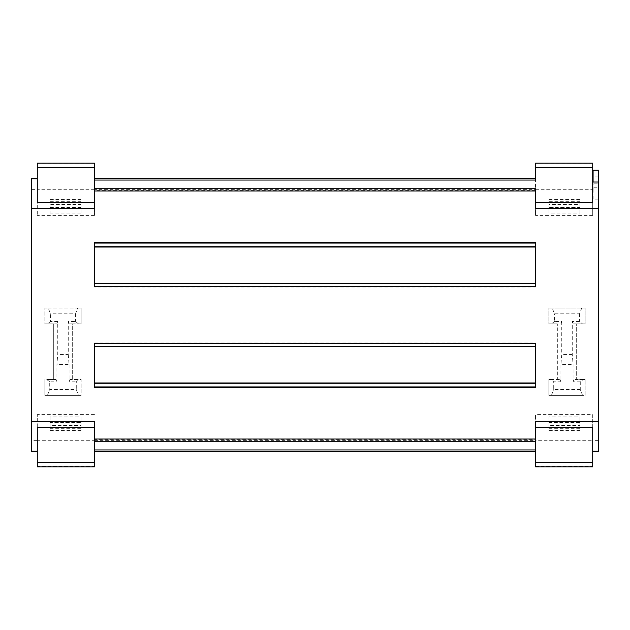 <?xml version="1.0" encoding="UTF-8"?>
<svg xmlns="http://www.w3.org/2000/svg" width="630" height="630" viewBox="0 0 630 630"><rect width="100%" height="100%" fill="white"/><g stroke="black" fill="none" stroke-linecap="round" stroke-linejoin="round"><path stroke-width="0.47" stroke-dasharray="3.15 2.36" d="M44.832 323.851L56.842 323.851L44.832 323.851L44.832 308.007L44.832 323.851M535.5 190.984L535.5 198.08L94.5 198.08L94.5 188.732L94.5 198.08M94.5 387.474L94.5 346.791M94.5 343.484L94.5 342.94L94.5 343.484M94.5 431.92L535.5 431.92L535.5 439.787L94.5 439.787L94.5 431.92L94.5 439.015M535.5 431.92L535.5 441.268M535.5 451.608L535.5 414.595L535.5 440.701L592.704 440.701L592.704 414.595L535.5 414.595M535.5 466.814L535.5 440.701M535.5 439.787L535.5 439.015M94.5 451.608L94.5 466.814M582.49 323.851L585.168 323.851L585.168 308.007L548.832 308.007L585.168 308.007L585.168 323.851L573.158 323.851L582.49 323.851L579.513 321.528L572.268 321.528L572.268 354.501L573.08 364.542L573.08 381.827L580.285 381.827L583.262 379.504L585.168 379.504L576.663 379.504L576.663 323.851L576.663 379.504L573.977 379.504L583.262 379.504M580.285 381.827L580.285 389.553L582.553 395.356L585.168 395.356L585.168 379.504L585.168 395.356L548.832 395.356L548.832 379.504L550.738 379.504L553.715 381.827L560.92 381.827L560.92 364.542L573.08 364.542M550.738 379.504L560.023 379.504L557.337 379.504L557.337 323.851L557.337 379.504L548.832 379.504L548.832 395.356L582.553 395.356M557.337 323.851L548.832 323.851L548.832 308.007L548.832 323.851L557.337 323.851M94.5 163.186L94.5 215.405L94.5 189.378L535.5 189.378L535.5 215.405L535.5 163.997L592.704 163.997L592.704 189.299L535.5 189.299M31.5 178.392L31.5 189.378L37.296 189.378L37.296 215.405L37.296 163.997L94.5 163.997M31.5 189.378L31.5 440.622L37.296 440.622L37.296 414.595L37.296 440.701L94.5 440.701M592.704 427.557L592.704 414.595M598.5 451.608L598.5 195.024L593.09 195.024L593.09 187.772L598.5 187.772L598.5 195.024M598.5 199.151L593.09 199.151L592.704 189.378L592.704 215.405L592.704 189.299M57.732 321.528L50.487 321.528L50.487 313.803L48.219 308.007L44.832 308.007L81.168 308.007L81.168 323.851L72.663 323.851L72.663 379.504L81.168 379.504L81.168 395.356L78.553 395.356L76.285 389.553L49.715 389.553L49.715 381.827L56.92 381.827L56.92 364.542L57.732 354.501L57.732 321.528L56.842 323.851M78.553 395.356L44.832 395.356L44.832 379.504L44.832 395.356L81.168 395.356L81.168 379.504L79.262 379.504L76.285 381.827L76.285 389.553M49.715 381.827L46.738 379.504L56.023 379.504L56.92 381.827M53.337 323.851L53.337 379.504L53.337 323.851M549.029 199.592L579.947 199.592L579.947 207.593L549.029 207.593L549.029 199.592L549.029 213.042L579.947 213.042L579.947 207.27L549.029 207.27M549.029 207.593L549.029 213.042M579.947 207.593L579.947 204.53L549.029 204.53M579.947 199.592L579.947 207.27M579.947 204.53L579.947 213.042M535.5 346.579L535.5 387.474M535.5 343.484L535.5 342.94L535.5 343.484M535.5 178.392L535.5 189.378M94.5 180.062L94.5 189.378M535.5 163.186L535.5 163.997M592.704 189.378L592.704 202.443M593.09 182.023L593.09 189.378M579.947 430.408L549.029 430.408L549.029 422.407L579.947 422.407L579.947 430.408L579.947 416.958L549.029 416.958L549.029 425.47L579.947 425.47L579.947 416.958M579.947 422.407L579.947 425.47M549.029 422.407L549.029 425.47M549.029 430.408L549.029 416.958M592.704 466.814L592.704 440.701M581.781 308.007L579.513 313.803L554.487 313.803L552.219 308.007M579.513 313.803L579.513 321.528M573.977 379.504L573.08 381.827M572.268 321.528L573.158 323.851M572.268 354.501L561.732 354.501L560.92 364.542M580.285 389.553L553.715 389.553L553.715 381.827M551.447 395.356L553.715 389.553M560.842 323.851L561.732 321.528L554.487 321.528L554.487 313.803M554.487 321.528L551.51 323.851M560.023 379.504L560.92 381.827M561.732 321.528L561.732 354.501M535.5 421.643L535.5 427.557M598.5 183.834L598.5 176.101L598.5 183.834L593.09 183.834L593.09 176.101L593.09 183.834M598.5 170.226L598.5 187.772M598.5 176.101L593.09 176.101M593.09 170.226L593.09 187.772M593.09 199.151L593.09 195.024M535.5 242.526L535.5 283.421M94.5 283.421L94.5 247.039M50.487 321.528L47.51 323.851M47.447 395.356L49.715 389.553M535.5 287.059L535.5 286.516L535.5 287.059L94.5 287.059L94.5 286.516L94.5 287.059M46.738 379.504L56.023 379.504M94.5 342.94L535.5 342.94M68.268 321.528L69.158 323.851L78.49 323.851L75.513 321.528L68.268 321.528L68.268 354.501L57.732 354.501M69.158 323.851L72.663 323.851L72.663 379.504L69.977 379.504L79.262 379.504M48.219 308.007L77.781 308.007L75.513 313.803L50.487 313.803M75.513 313.803L75.513 321.528M68.268 354.501L69.079 364.542L56.92 364.542M77.781 308.007L81.168 308.007L81.168 323.851L78.49 323.851M94.5 439.787L94.5 441.268M80.971 204.53L80.971 213.042L80.971 204.53L50.053 204.53L50.053 213.042L50.053 204.53M94.5 188.732L94.5 208.357M69.977 379.504L69.079 381.827L76.285 381.827M69.079 364.542L69.079 381.827M80.971 199.592L50.053 199.592M80.971 207.593L50.053 207.593M50.053 213.042L80.971 213.042M37.296 189.378L37.296 202.443M37.296 163.186L37.296 163.997M37.296 466.814L37.296 466.326L94.5 466.326M37.296 466.326L37.296 440.701M37.296 427.557L37.296 440.622M80.971 430.408L50.053 430.408L50.053 422.407L80.971 422.407L80.971 430.408L80.971 416.958L50.053 416.958L50.053 422.73L80.971 422.73M80.971 422.407L80.971 416.958M50.053 422.407L50.053 425.47L80.971 425.47M50.053 430.408L50.053 422.73M50.053 425.47L50.053 416.958M94.5 421.643L94.5 440.323M31.5 451.608L31.5 440.622M535.5 190.213L94.5 190.213M94.5 440.622L535.5 440.622M94.5 215.405L37.296 215.405M94.5 414.595L37.296 414.595M598.5 440.622L592.704 440.622M592.704 215.405L535.5 215.405M579.947 201.687L549.029 201.687M592.704 178.928L535.5 178.928M549.029 428.313L579.947 428.313M549.029 422.73L579.947 422.73M535.5 451.072L592.704 451.072M535.5 466.326L592.704 466.326M80.971 201.687L50.053 201.687M94.5 189.299L37.296 189.299M94.5 178.928L37.296 178.928M80.971 207.27L50.053 207.27M50.053 428.313L80.971 428.313M37.296 451.072L94.5 451.072"/><path stroke-width="0.94" d="M535.5 198.08L535.5 190.984L94.5 190.984L94.5 208.357L31.5 208.357L31.5 421.643L94.5 421.643L94.5 439.015L535.5 439.015L535.5 441.268L94.5 441.268L94.5 439.015L94.5 449.938L535.5 449.938L535.5 441.268L535.5 462.601L592.704 462.601L592.704 427.557L535.5 427.557L535.5 439.015L535.5 421.643L598.5 421.643L598.5 208.357L535.5 208.357L535.5 188.732L535.5 202.443L592.704 202.443L592.704 163.997M94.5 190.984L94.5 180.062L535.5 180.062L535.5 178.392L94.5 178.392M535.5 346.791L94.5 346.791L94.5 343.484L94.5 387.474L535.5 387.474L535.5 343.484L94.5 343.484M535.5 286.516L94.5 286.516L94.5 242.526L535.5 242.526L535.5 286.516L535.5 283.421L94.5 283.421L94.5 286.516M535.5 449.938L535.5 451.608L94.5 451.608L94.5 449.938M535.5 462.601L535.5 466.814L592.704 466.814L592.704 462.601M535.5 343.484L535.5 346.579L94.5 346.579M592.704 167.399L535.5 167.399L535.5 180.062M535.5 167.399L535.5 163.186L592.704 163.186M535.5 208.357L535.5 202.443M598.5 208.357L598.5 170.226L593.09 170.226L593.09 182.023L598.5 182.023M598.5 421.643L598.5 451.608L592.704 451.608M94.5 386.922L535.5 386.922M94.5 383.284L535.5 383.284M535.5 247.039L94.5 247.039L94.5 243.078L535.5 243.078M94.5 246.716L535.5 246.716M94.5 243.078L94.5 242.526M535.5 283.209L94.5 283.209M535.5 382.961L94.5 382.961M94.5 202.443L37.296 202.443L37.296 163.186L94.5 163.186L94.5 188.732L535.5 188.732M94.5 440.323L94.5 466.814L37.296 466.814L37.296 462.601L94.5 462.601M94.5 427.557L37.296 427.557L37.296 462.601M31.5 421.643L31.5 451.608L37.296 451.608M31.5 208.357L31.5 178.392L37.296 178.392M598.5 451.238L592.704 451.238M94.5 167.399L37.296 167.399M31.5 451.238L37.296 451.238M31.5 178.762L37.296 178.762"/></g></svg>
